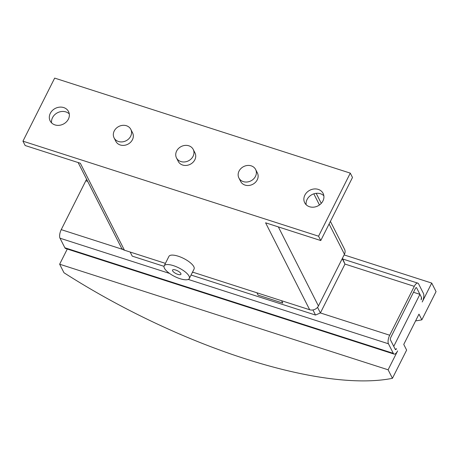 <?xml version="1.0" encoding="UTF-8"?>
<svg xmlns="http://www.w3.org/2000/svg" width="459" height="459" viewBox="0 0 459 459"><rect width="100%" height="100%" fill="white"/><g stroke="black" fill="none" stroke-linecap="round" stroke-linejoin="round"><path stroke-width="0.69" d="M323.842 195.752A10.322 8.819 -26.9 0 0 307.065 199.51A10.322 8.819 -26.9 0 0 306.153 204.725M322.929 200.967A10.322 8.819 153.1 0 1 313.692 207.158A10.322 8.819 153.1 0 1 304.69 202.735A10.322 8.819 153.1 0 1 304.862 195.161A10.322 8.819 153.1 0 1 314.099 188.97A10.322 8.819 153.1 0 1 323.102 193.4A10.322 8.819 153.1 0 1 322.929 200.967M69.286 113.93A10.322 8.819 -26.9 0 0 52.51 117.682A10.322 8.819 -26.9 0 0 51.597 122.897M68.374 119.145A10.322 8.819 153.1 0 1 59.131 125.33A10.322 8.819 153.1 0 1 50.134 120.906A10.322 8.819 153.1 0 1 50.306 113.333A10.322 8.819 153.1 0 1 59.544 107.148A10.322 8.819 153.1 0 1 68.54 111.571A10.322 8.819 153.1 0 1 68.374 119.145M164.167 265.859L168.923 256.397A14.074 4.779 26.7 0 1 180.903 257.195A14.074 4.779 26.7 0 1 193.813 266.679A14.074 4.779 26.7 0 1 194.065 269.043L189.309 278.504A14.074 4.779 -153.3 0 0 189.056 276.14A14.074 4.779 -153.3 0 0 176.141 266.656A14.074 4.779 -153.3 0 0 164.167 265.859A14.074 4.779 -153.3 0 0 164.42 268.217A14.074 4.779 -153.3 0 0 177.329 277.701A14.074 4.779 -153.3 0 0 189.309 278.504M172.63 270.862A4.693 1.595 26.7 0 1 172.544 270.07A4.693 1.595 26.7 0 1 176.537 270.34A4.693 1.595 26.7 0 1 180.84 273.501A4.693 1.595 26.7 0 1 180.926 274.287A4.693 1.595 26.7 0 1 176.933 274.017A4.693 1.595 26.7 0 1 172.63 270.862M130.66 136.254A9.381 8.015 -26.9 0 0 130.815 129.369A9.381 8.015 -26.9 0 0 122.633 125.347A9.381 8.015 -26.9 0 0 114.234 130.976A9.381 8.015 -26.9 0 0 114.079 137.855A9.381 8.015 -26.9 0 0 122.26 141.883A9.381 8.015 -26.9 0 0 130.66 136.254M130.815 129.369L132.576 132.846A9.381 8.015 153.1 0 1 132.422 139.731A9.381 8.015 153.1 0 1 124.022 145.36A9.381 8.015 153.1 0 1 115.84 141.332L114.079 137.855M193.067 156.312A9.381 8.015 -26.9 0 0 193.222 149.433A9.381 8.015 -26.9 0 0 185.04 145.405A9.381 8.015 -26.9 0 0 176.64 151.034A9.381 8.015 -26.9 0 0 176.486 157.919A9.381 8.015 -26.9 0 0 184.667 161.941A9.381 8.015 -26.9 0 0 193.067 156.312M193.222 149.433L194.983 152.91A9.381 8.015 153.1 0 1 194.828 159.789A9.381 8.015 153.1 0 1 186.429 165.418A9.381 8.015 153.1 0 1 178.253 161.396L176.486 157.919M255.474 176.376A9.381 8.015 -26.9 0 0 255.629 169.491A9.381 8.015 -26.9 0 0 247.447 165.469A9.381 8.015 -26.9 0 0 239.047 171.098A9.381 8.015 -26.9 0 0 238.892 177.977A9.381 8.015 -26.9 0 0 247.074 181.999A9.381 8.015 -26.9 0 0 255.474 176.376M255.629 169.491L257.39 172.968A9.381 8.015 153.1 0 1 257.235 179.853A9.381 8.015 153.1 0 1 248.835 185.482A9.381 8.015 153.1 0 1 240.659 181.454L238.892 177.977M193.509 272.399A7.505 2.547 26.7 0 1 192.401 272.353M344.118 254.917L431.73 283.077L422.211 301.999A6.569 2.582 -72.2 0 0 423.445 293.439L418.597 283.874A6.569 2.582 -72.2 0 0 417.828 283.14L342.856 259.042M421.11 299.825L421.465 297.38A1.876 0.74 -72.2 0 1 421.11 299.825M417.828 283.14A6.569 2.582 -72.2 0 0 414.276 286.353L389.697 335.225A6.569 2.582 -72.2 0 0 388.463 343.791L393.311 353.35A6.569 2.582 -72.2 0 0 394.08 354.084A6.569 2.582 -72.2 0 0 397.632 350.877L388.113 369.793L392.434 378.319A281.436 95.541 26.7 0 1 63.973 272.738L59.653 264.212L67.284 249.036M416.611 287.816A1.876 0.74 -72.2 0 0 416.393 287.609A1.876 0.74 -72.2 0 0 415.378 288.522L390.798 337.399A1.876 0.74 -72.2 0 0 390.443 339.849L395.297 349.408L396.53 348.702A1.876 0.74 -72.2 0 1 395.515 349.62A1.876 0.74 -72.2 0 1 395.297 349.408L393.753 346.367L419.922 294.339L421.465 297.38L416.611 287.816L416.095 287.65M431.73 283.077L436.05 291.603L421.855 319.825L418.981 314.151L403.754 344.422L406.628 350.097L392.434 378.319M388.113 369.793L59.653 264.212M413.496 292.274L419.922 294.339M421.855 319.825A281.436 95.541 26.7 0 1 415.584 320.898M191.053 275.039L315.517 315.046L320.388 312.946L344.973 264.074L342.448 258.233M86.653 179.349A6.569 2.582 107.8 0 0 85.816 180.766L61.236 229.643A6.569 2.582 107.8 0 0 60.003 238.204L64.851 247.768A6.569 2.582 107.8 0 0 65.614 248.503L394.08 354.084M130.167 252.043L132.238 256.133L164.006 266.346M317.536 307.323L320.388 312.946L389.697 335.225M342.23 258.669L344.973 264.074L414.276 286.353M312.935 309.945L315.517 315.046M258.142 295.148L282.778 303.066L281.585 300.714L282.79 303.078L258.136 295.154L256.948 292.796L258.136 295.154M78.139 162.549L121.251 247.573A6.753 5.772 -26.9 0 0 124.423 250.195L165.418 263.368M192.533 272.089L309.67 309.745A6.753 5.772 -26.9 0 0 318.437 305.969L344.451 254.252A6.753 5.772 -26.9 0 0 344.56 249.294L330.405 221.381M22.95 141.171L54.667 78.105L350.286 173.129L318.563 236.196L22.95 141.171L25.153 145.52L80.336 163.255L124.423 250.195M309.67 309.745L265.589 222.804L320.766 240.545L352.489 177.478L350.286 173.129M318.563 236.196L320.766 240.545M87.68 181.368L85.816 180.766M122.949 249.484L61.236 229.643M388.463 343.791L188.242 279.428M169.537 273.415L60.003 238.204M393.311 353.35L64.851 247.768M278.349 226.907L318.437 305.969M313.818 193.841L319.458 204.972M329.097 223.981L344.451 254.252M316.182 193.331L321.271 203.366"/></g></svg>
